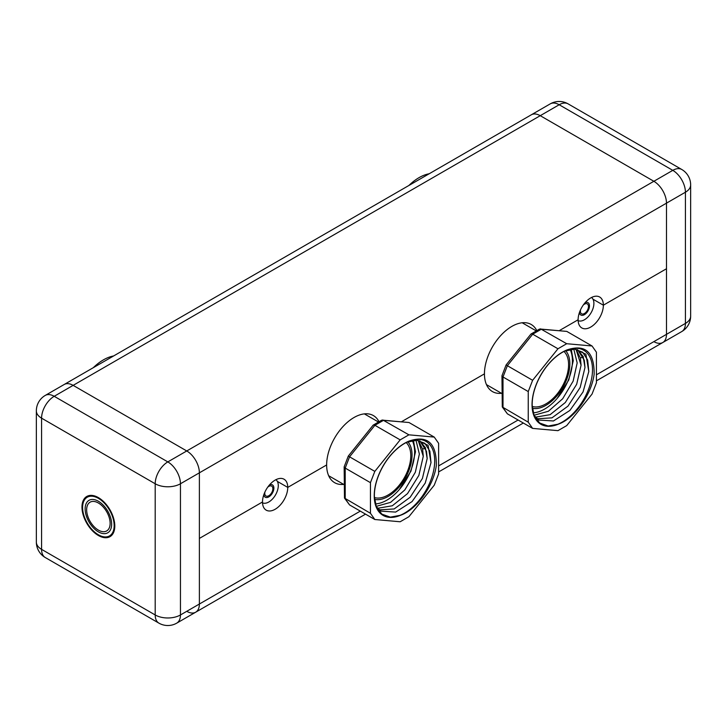 <?xml version="1.0" encoding="UTF-8"?>
<svg xmlns="http://www.w3.org/2000/svg" width="727" height="727" viewBox="0 0 727 727"><rect width="100%" height="100%" fill="white"/><g stroke="black" fill="none" stroke-linecap="round" stroke-linejoin="round"><path stroke-width="1.09" d="M113.594 355.976A43.738 25.254 120 0 0 93.283 367.698M429.203 173.762A43.738 25.254 120 0 0 408.892 185.485M114.166 525.676A22.319 12.886 60 0 1 109.55 535.89A22.319 12.886 60 0 1 92.347 529.91A22.319 12.886 60 0 1 82.605 507.446A22.319 12.886 60 0 1 87.231 497.232A22.319 12.886 60 0 1 104.424 503.211A22.319 12.886 60 0 1 114.166 525.676M110.131 523.34A16.603 9.587 -120 0 0 102.88 506.628A16.603 9.587 -120 0 0 90.084 502.184A16.603 9.587 -120 0 0 86.649 509.781A16.603 9.587 -120 0 0 93.892 526.493A16.603 9.587 -120 0 0 106.687 530.937A16.603 9.587 -120 0 0 110.131 523.34A16.603 9.587 -120 0 0 98.39 503.002A16.603 9.587 -120 0 0 86.649 509.781A16.603 9.587 -120 0 0 98.39 530.119A16.603 9.587 -120 0 0 110.131 523.34M111.64 524.212A18.748 10.823 60 0 1 107.76 532.791A18.748 10.823 60 0 1 93.32 527.775A18.748 10.823 60 0 1 85.132 508.909A18.748 10.823 60 0 1 89.012 500.321A18.748 10.823 60 0 1 103.461 505.347A18.748 10.823 60 0 1 111.64 524.212M578.138 320.643A13.386 7.733 120 0 0 588.307 316.572A13.386 7.733 120 0 0 593.895 303.368A13.386 7.733 120 0 0 591.505 297.488M583.281 305.022A5.716 3.299 -60 0 1 587.28 303.886A5.716 3.299 -60 0 1 588.47 306.503A5.716 3.299 -60 0 1 585.971 312.256A5.716 3.299 -60 0 1 581.573 313.782A5.716 3.299 -60 0 1 580.382 311.165A5.716 3.299 -60 0 1 580.555 309.747M579.428 312.537A7.143 4.126 120 0 0 580.855 315.018A7.143 4.126 120 0 0 586.362 313.11A7.143 4.126 120 0 0 589.479 305.922A7.143 4.126 120 0 0 587.998 302.65A7.143 4.126 120 0 0 585.135 302.65M262.529 502.857A13.386 7.733 120 0 0 272.698 498.786A13.386 7.733 120 0 0 278.287 485.581A13.386 7.733 120 0 0 275.897 479.702M267.672 487.235A5.716 3.299 -60 0 1 271.671 486.099A5.716 3.299 -60 0 1 272.861 488.717A5.716 3.299 -60 0 1 270.362 494.469A5.716 3.299 -60 0 1 265.964 495.996A5.716 3.299 -60 0 1 264.773 493.379A5.716 3.299 -60 0 1 264.946 491.961M263.819 494.751A7.143 4.126 120 0 0 265.246 497.232A7.143 4.126 120 0 0 270.753 495.323A7.143 4.126 120 0 0 273.87 488.135A7.143 4.126 120 0 0 272.389 484.864A7.143 4.126 120 0 0 269.526 484.873M563.961 351.459A32.052 18.502 -60 0 1 568.587 364.627A32.052 18.502 -60 0 1 555.991 395.343A32.052 18.502 -60 0 1 532.209 406.457M532.337 408.292A33.833 19.529 120 0 0 557.046 395.752A33.833 19.529 120 0 0 569.841 363.9A33.833 19.529 120 0 0 565.661 350.705M406.157 442.57A32.052 18.502 -60 0 1 410.782 455.738A32.052 18.502 -60 0 1 398.187 486.454A32.052 18.502 -60 0 1 374.405 497.568M374.532 499.404A33.833 19.529 120 0 0 399.241 486.854A33.833 19.529 120 0 0 412.036 455.011A33.833 19.529 120 0 0 407.856 441.816M570.095 349.423A39.276 22.673 -60 0 1 572.431 360.946A39.276 22.673 -60 0 1 533.155 412.818M412.291 440.535A39.276 22.673 -60 0 1 414.626 452.058A39.276 22.673 -60 0 1 375.35 503.92M557.963 430.657L566.706 425.613L592.042 394.089L596.422 382.811L596.422 352.204L592.042 345.979L566.706 343.717L557.963 348.769L532.618 380.294L528.247 391.562L528.247 422.178L532.618 428.394L557.963 430.657M558.454 424.123A42.848 24.736 -60 0 1 532.037 404.685A42.848 24.736 -60 0 1 562.334 352.204A42.848 24.736 -60 0 1 567.296 349.814C585.38 343.935 594.332 352.077 594.141 374.241C591.451 395.034 574.266 418.598 558.454 424.123L548.14 426.022L539.679 423.032L534.091 415.553L532.037 404.539M532.618 428.394L507.373 413.817L503.002 407.593L503.002 376.986L507.373 365.708L532.709 334.193L541.461 329.14L566.796 331.403L592.042 345.979M566.796 331.403L539.47 329.077L530.955 334.047L506.092 364.972L501.957 375.759L503.002 376.986L528.247 391.562M571.222 349.242L573.276 360.71L571.222 349.242M584.317 360.256L577.483 349.56L583.145 356.512L584.981 367.462L580.201 387.4L567.96 406.157L551.957 417.852L537.062 418.779L551.966 417.852L567.969 406.148L580.21 387.391L584.981 367.462L584.317 360.256M580.419 358.002L576.011 349.26L581.073 365.208L580.419 358.002L583.327 356.957M577.174 362.955L573.794 349.087L577.174 362.955L573.149 381.121L562.671 398.769L548.394 411.255L533.972 415.271L548.394 411.255L562.671 398.769L573.149 381.112L577.174 362.955M533.182 412.945L536.362 412.382L533.182 412.945M557.155 398.405L568.768 380.012L573.276 360.71L568.787 379.967L557.227 398.332M535.381 417.18L550.121 414.672L565.306 402.522L576.675 384.274L581.073 365.208L576.675 384.274L565.306 402.522L550.121 414.663L535.381 417.18M534.081 415.544L538.925 420.061L553.456 420.969L569.886 410.446L583.045 391.944L588.806 371.488A40.167 23.191 -60 0 1 588.797 371.552L583.018 391.998L569.859 410.473L553.438 420.978L538.925 420.061L534.081 415.544M588.806 371.488L587.67 360.065L582.7 352.231L574.594 349.114L564.479 351.196M573.33 348.397L585.889 354.222L588.797 371.552M566.706 343.717L540.552 328.84M531.128 333.902L532.709 334.193L557.963 348.769M532.618 380.294L506.692 365.317M528.247 422.178L502.284 406.956L501.957 375.759M507.373 413.817L502.284 406.956M532.164 404.612A42.666 24.636 120 0 0 540.997 424.141A42.666 24.636 120 0 0 573.876 412.709A42.666 24.636 120 0 0 592.505 369.77A42.666 24.636 120 0 0 583.672 350.232A42.666 24.636 120 0 0 550.784 361.664A42.666 24.636 120 0 0 532.164 404.612M400.159 521.768L408.901 516.715L434.246 485.191L438.617 473.922L438.617 443.306L434.246 437.091L408.901 434.828L400.159 439.871L374.814 471.396L370.443 482.664L370.443 513.28L374.814 519.505L400.159 521.768M400.65 515.234A42.848 24.736 -60 0 1 374.232 495.787A42.848 24.736 -60 0 1 404.53 443.306A42.848 24.736 -60 0 1 409.492 440.916C427.576 435.037 436.527 443.179 436.336 465.344C433.646 486.145 416.462 509.709 400.65 515.234L390.335 517.133L381.875 514.143L376.286 506.664L374.232 495.641M374.814 519.505L349.569 504.929L345.198 498.704L345.198 468.088L349.569 456.82L374.905 425.295L383.656 420.251L408.992 422.514L434.246 437.091M408.992 422.514L381.666 420.188L373.151 425.159L348.288 456.083L344.153 466.861L345.198 468.088L370.443 482.664M413.418 440.353L415.471 451.812L413.418 440.353M426.513 451.358L419.679 440.662L425.34 447.614L427.176 458.573L422.396 478.502L410.155 497.259L394.152 508.955L379.258 509.881L394.161 508.955L410.164 497.259L422.405 478.493L427.176 458.573L426.513 451.358M422.614 449.104L418.207 440.362L423.268 456.32L418.87 475.385L407.502 493.624L392.316 505.774L377.577 508.291L392.316 505.774L407.502 493.624L418.87 475.385L423.278 456.32L422.614 449.104L425.522 448.068M419.37 454.066L415.989 440.189L419.37 454.066L415.344 472.223L404.866 489.871L390.59 502.366L376.168 506.374L390.59 502.357L404.866 489.871L415.344 472.223L419.37 454.066M375.377 504.047L378.558 503.484L375.377 504.047M399.35 489.516L410.964 471.123L415.471 451.812L410.982 471.069L399.423 489.435M376.277 506.655L381.121 511.163L395.652 512.081L412.082 501.557L425.24 483.046L431.002 462.59A40.167 23.191 -60 0 1 430.993 462.663L425.213 483.101L412.055 501.585L395.633 512.081L381.121 511.163L376.277 506.646M431.002 462.59L429.866 451.176L424.895 443.334L416.789 440.217L406.675 442.307M415.526 439.499L428.085 445.324L430.993 462.663M408.901 434.828L382.747 419.952M373.324 425.004L374.905 425.295L400.159 439.871M374.814 471.396L348.887 456.429M370.443 513.28L344.48 498.068L344.153 466.861M349.569 504.929L344.48 498.068M374.36 495.714A42.666 24.636 120 0 0 383.193 515.252A42.666 24.636 120 0 0 416.071 503.82A42.666 24.636 120 0 0 434.701 460.873A42.666 24.636 120 0 0 425.868 441.344A42.666 24.636 120 0 0 392.98 452.776A42.666 24.636 120 0 0 374.36 495.714M559.472 330.531L578.11 319.771L559.472 330.531M592.968 299.188L603.365 305.195L666.486 268.745L603.365 305.195A17.857 10.305 -60 0 1 595.567 323.161A17.857 10.305 -60 0 1 581.809 327.941A17.857 10.305 -60 0 1 578.11 319.771A17.857 10.305 120 0 1 590.742 297.906A17.857 10.305 120 0 1 599.666 297.016A17.857 10.305 120 0 1 603.365 305.195L592.968 299.188M536.808 330.612A38.74 22.364 120 0 0 531.21 324.478A38.74 22.364 120 0 0 511.835 326.405A38.74 22.364 120 0 0 484.446 373.851L401.667 421.642L484.446 373.851A38.74 22.364 120 0 0 492.461 391.589A38.74 22.364 120 0 0 501.503 393.298M36.35 410.873A17.857 17.857 0 0 1 45.274 395.415A17.857 10.305 60 0 1 54.207 396.297A17.857 10.305 120 0 0 41.575 418.161L41.575 549.358A17.857 10.305 120 0 0 45.274 557.536L158.895 623.13A17.857 10.305 -60 0 1 155.196 614.96L155.196 483.764L41.575 418.161A17.857 10.305 180 0 1 36.35 410.873L36.35 542.069A17.857 10.305 0 0 0 41.575 549.358L155.196 614.96A17.857 10.305 0 0 0 180.45 614.96L199.38 604.028A17.857 10.305 60 0 1 195.69 612.198A17.857 10.305 -120 0 0 199.38 604.028L199.38 538.425L262.502 501.984A17.857 10.305 120 0 0 266.2 510.154A17.857 10.305 120 0 0 275.133 509.273A17.857 10.305 120 0 0 287.756 487.408L277.36 481.41L287.756 487.408L326.641 464.953A38.74 22.364 120 0 0 334.656 482.692A38.74 22.364 120 0 0 343.698 484.4M596.422 374.796L666.486 334.347L666.486 203.151A17.857 10.305 -120 0 0 653.864 181.287L540.243 115.684L653.864 181.287A17.857 10.305 60 0 1 666.486 203.151L666.486 334.347A17.857 10.305 60 0 1 662.788 342.517A17.857 10.305 -120 0 0 666.486 334.347L685.425 323.415A17.857 10.305 0 0 0 690.65 316.127A17.857 17.857 0 0 1 681.726 331.585A17.857 10.305 -120 0 0 685.425 323.415L685.425 192.219L199.38 472.832L199.38 538.425L262.502 501.984A17.857 10.305 -60 0 1 270.299 484.018A17.857 10.305 -60 0 1 284.057 479.229A17.857 10.305 -60 0 1 287.756 487.408L326.641 464.953A38.74 22.364 120 0 1 354.031 417.507A38.74 22.364 120 0 1 373.405 415.59A38.74 22.364 120 0 1 379.003 421.724M365.527 514.143L195.69 612.198A17.857 10.305 60 0 1 186.757 611.316M690.65 316.127L690.65 184.931A17.857 10.305 180 0 1 685.425 192.219A17.857 10.305 -120 0 0 672.793 170.354L186.757 450.958A17.857 10.305 60 0 1 199.38 472.832A17.857 10.305 -120 0 0 186.757 450.958L73.136 385.365A17.857 10.305 -120 0 0 64.212 384.483A17.857 10.305 60 0 1 73.136 385.365L54.207 396.297L167.819 461.899L186.757 450.958L73.136 385.365L540.243 115.684A17.857 10.305 -120 0 0 531.31 114.802A17.857 10.305 60 0 1 540.243 115.684L559.181 104.752A17.857 10.305 -120 0 0 550.248 103.87L45.274 395.415M681.726 331.585L662.788 342.517A17.857 10.305 60 0 1 653.864 341.635M360.301 511.117L199.38 604.028L199.38 472.832L180.45 483.764A17.857 10.305 180 0 1 155.196 483.764A17.857 10.305 -60 0 1 167.819 461.899A17.857 10.305 60 0 1 180.45 483.764L180.45 614.96A17.857 10.305 60 0 1 176.752 623.13L195.69 612.198M98.39 497.613A23.209 13.404 -120 0 0 86.786 496.459A23.209 13.404 -120 0 0 83.223 515.061A23.209 13.404 -120 0 0 98.39 535.508A23.209 13.404 -120 0 0 109.995 536.662A23.209 13.404 -120 0 0 113.548 518.06A23.209 13.404 -120 0 0 98.39 497.613M438.617 465.907L518.106 420.015M550.248 103.87A17.857 17.857 0 0 1 568.105 103.87A17.857 10.305 120 0 0 559.181 104.752L672.793 170.354A17.857 10.305 -60 0 1 681.726 169.464A17.857 17.857 0 0 1 690.65 184.931M109.55 535.89L112.73 534.045M87.231 497.232L90.421 495.396M501.957 393.561L486.463 384.619M536.29 330.921L522.177 322.77M344.153 484.664L328.659 475.722M378.485 422.023L364.372 413.881M662.788 342.517L596.422 380.839M523.331 423.032L438.617 471.941M568.105 103.87L681.726 169.464M36.35 542.069A17.857 17.857 0 0 0 45.274 557.536M158.895 623.13A17.857 17.857 0 0 0 176.752 623.13"/></g></svg>
